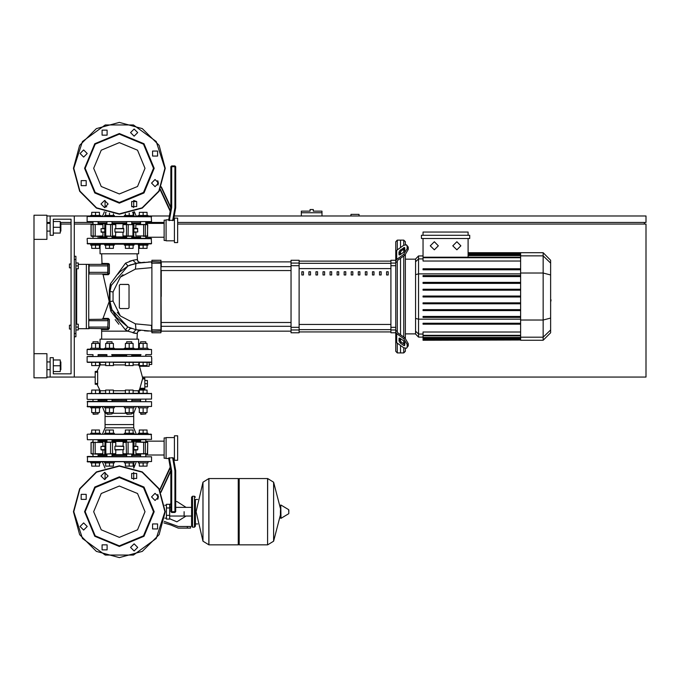 <?xml version="1.0" encoding="UTF-8"?>
<svg xmlns="http://www.w3.org/2000/svg" width="680" height="680" viewBox="0 0 680 680"><rect width="100%" height="100%" fill="white"/><g stroke="black" fill="none" stroke-linecap="round" stroke-linejoin="round"><path stroke-width="1.02" d="M311.652 209.55L310.046 209.55L310.046 211.157L301.35 211.157L301.35 212.772L321.963 212.772L321.963 211.157L313.267 211.157L313.267 209.55L311.652 209.55M69.428 325.185L69.428 329.052L69.428 325.185L71.043 325.185L71.043 267.852L71.043 325.185L71.043 267.852L69.428 267.852L69.428 263.984L71.043 263.984L71.043 219.206L71.043 263.984L71.043 219.206L53.329 219.206L71.043 219.206L53.329 219.206L53.329 235.314L50.108 235.314L50.108 215.994L46.886 215.994M69.428 263.984L69.428 267.852M184.153 511.683L184.153 516.018L184.153 511.683M166.43 507.977L166.43 519.087L169.651 519.087L169.651 504.271L166.43 504.271L166.43 507.977L169.651 507.977M187.374 528.113L190.595 528.113L190.595 526.498L187.374 526.498L187.374 528.113L178.245 528.113L171.062 525.071L163.855 522.954M194.454 527.144L194.454 496.221L192.525 496.221L192.525 527.144L194.454 527.144L195.423 526.175L195.423 499.443L197.676 499.443M238.263 479.468L239.232 478.508L239.232 544.858L267.572 544.858L267.572 478.508L267.572 544.858L267.656 478.508L273.581 482.188L273.581 541.178L273.581 482.188L280.381 508.402M280.381 511.683L280.789 504.985L280.984 518.321L280.381 517.973L280.381 511.683M288.83 511.683L288.83 509.975L288.83 511.683M208.87 478.508L238.263 478.508L238.263 544.858L208.956 544.858L208.956 478.508L208.956 544.858L202.946 541.178L202.946 482.188L202.946 541.178L196.069 511.683L202.946 482.188L208.87 478.508L208.87 544.858M195.423 526.175L195.423 499.443M98.609 354.654L106.437 354.654M111.665 354.654L132.277 354.654L131.793 354.654L131.793 356.269M126.642 356.269L126.642 354.654L126.157 354.654M132.277 354.654L140.998 354.654M151.249 354.654L146.226 354.654M119.357 349.18L151.572 349.503L87.15 349.503L119.357 349.18M137.054 349.18L138.329 349.18L137.054 348.857M147.994 349.18L151.572 349.503L147.994 349.18L147.994 348.211L143.166 348.211L143.166 343.442L147.033 343.442L147.033 348.211M87.474 349.18L90.721 349.18L87.474 349.18M100.385 349.18L101.66 349.18L100.385 349.18L100.385 348.211L95.548 348.211L95.548 343.442L99.416 343.442L99.416 348.211M140.106 354.654L139.332 354.654L140.106 354.654M87.474 354.654L92.489 354.654M98.124 355.3L106.922 355.3M112.072 355.3L126.642 355.3M132.115 399.432L131.793 401.361M126.642 401.361L126.319 399.432M106.599 399.432L112.395 399.432M144.806 378.973L144.806 378.173L142.63 378.173L142.519 378.973L144.806 378.973L144.806 388.314L139.918 388.314L142.519 378.973M139.918 388.314L139.553 389.122L144.806 389.122L144.806 388.314M147.033 362.389L143.166 362.389L143.166 365.611L147.033 365.611L147.033 362.389L149.149 362.389L147.033 362.389L149.149 362.389L147.033 362.389L149.149 362.389L147.033 362.389L149.149 362.389L147.033 362.389L149.149 362.389L149.149 366.248L139.451 366.248L142.706 378.173L144.806 378.173M151.572 362.066L87.15 362.066L151.249 362.389M99.747 362.678L100.377 364.403L96.959 371.407L95.2 371.407L95.2 384.293L96.959 384.293L100.275 391.008L100.249 392.436L99.416 393.193L100.249 392.436L100.13 390.762L105.629 390.762M151.249 356.269L87.15 356.592L151.249 356.269M87.474 399.432L151.572 399.109L87.474 399.432M147.033 393.312L87.15 393.626L151.572 393.626L147.033 393.312L147.033 390.091L139.298 390.091L139.298 393.312L133.084 393.312L133.084 390.091L125.358 390.091L125.358 393.312L113.365 393.312L113.365 390.091L105.629 390.091L105.629 393.312L99.416 393.312L99.416 390.091L91.689 390.091L91.689 393.312L87.15 393.626L91.689 393.312M131.793 355.3L140.59 355.3M147.994 406.835L147.994 407.804L138.329 407.804L138.329 406.835M140.59 413.925L145.741 413.925L140.913 414.248L140.59 412.573M134.054 406.835L134.054 407.804L124.389 407.804L124.389 406.835M126.642 413.925L131.793 413.925L126.965 414.248L126.642 412.573M114.325 406.835L114.325 407.804L104.669 407.804L104.669 406.835M106.922 413.925L112.072 413.925L107.245 414.248L106.922 412.573M100.385 406.835L100.385 407.804L90.721 407.804L90.721 406.835M92.973 413.925L98.124 413.925L93.296 414.248L92.973 412.573M98.124 343.442L98.124 341.768L92.973 341.768L92.973 343.442M92.973 341.768L98.124 341.768M90.721 349.18L90.721 348.211L95.548 348.211M145.741 343.442L145.741 341.768L140.59 341.768L140.59 343.442M140.59 341.768L145.741 341.768M138.329 349.18L138.329 348.211L143.166 348.211M131.793 343.442L131.793 341.768L126.642 341.768L126.642 343.442M126.642 341.768L131.793 341.768M124.389 349.18L124.389 348.211L134.054 348.211L134.054 349.18M112.072 343.442L112.072 341.768L106.922 341.768L106.922 343.442M106.922 341.768L112.072 341.768M104.669 349.18L104.669 348.211L114.325 348.211L114.325 349.18M90.721 461.915L90.721 462.885L100.385 462.885L100.385 461.915M104.669 461.915L104.669 462.885L114.325 462.885L114.325 461.915M138.329 461.915L138.329 462.885L147.994 462.885L147.994 461.915M124.389 461.915L124.389 462.885L134.054 462.885L134.054 461.915M95.548 434.214L102.451 434.214L105.043 427.771L105.043 424.55L133.68 424.55L105.043 424.55L105.043 416.5L133.68 416.5L105.043 416.5L105.043 413.278L106.922 413.278M146.064 439.688L87.388 439.679L151.572 439.373L151.249 434.214L87.474 434.214L90.721 434.214L90.721 433.253L100.385 433.253L100.385 434.214M114.325 434.214L114.325 433.253L104.669 433.253L104.669 434.214L124.389 434.214L124.389 433.253L134.054 433.253L134.054 434.214L129.217 434.214M138.329 434.214L136.272 434.214L138.329 434.214L136.272 434.214L138.329 434.214L138.329 433.253L147.994 433.253L147.994 434.214M87.15 401.684L151.572 401.684L87.474 401.361L87.474 406.835L151.572 406.512L87.15 406.512M136.272 406.835L133.68 413.278L131.793 413.278M126.642 413.278L112.072 413.278M140.59 400.392L131.793 400.392M126.642 400.392L112.072 400.392M106.922 400.392L98.124 400.392M87.15 456.764L151.572 456.764L87.474 456.442L87.474 461.915L151.572 461.592L87.15 461.592M140.59 455.473L131.793 455.473M126.642 455.473L112.072 455.473M106.922 455.473L98.124 455.473M140.267 439.764L143.166 439.688M132.115 439.688L140.59 439.688L140.59 442.111M106.599 439.688L98.447 439.764M140.59 440.657L131.793 440.657M126.642 440.657L112.072 440.657M106.922 440.657L98.124 440.657M134.054 434.214L136.272 434.214L133.68 427.771L105.043 427.771M104.669 434.214L102.451 434.214M174.437 437.597L166.065 437.597L166.065 458.533L168.691 458.533L170.306 467.721L168.691 458.533L170.306 467.721L159.868 490.101M174.921 470.688L175.729 470.611L173.51 458.031L172.635 457.733L174.921 470.688L174.921 512.49L175.729 511.683L171.7 511.683L171.7 470.968L170.893 471.036L170.893 511.683L171.7 512.49L171.7 511.683L170.893 511.683M177.658 460.309L177.658 435.829L174.437 435.829L174.437 460.309L177.658 460.309M146.582 442.111L141.253 442.111M122.961 453.704L133.688 454.027L122.961 453.704L122.961 449.998M111.409 442.111L115.43 442.111L110.585 442.111L110.457 453.704L115.753 453.704L105.026 454.027L112.566 453.704L112.566 442.433L115.753 442.433L115.753 446.131M91.018 442.433L91.018 453.704L95.548 454.027M166.065 437.92L164.126 437.92L164.126 458.21L166.065 458.21M104.703 446.131L100.946 446.454L104.703 446.454M95.098 454.027L102.74 454.027L102.918 449.998L101.252 449.998L104.703 449.998M131.793 439.688L131.793 442.111L133.688 442.111L123.284 442.111L122.961 446.131L123.658 446.131L115.064 446.131L123.777 446.454L123.777 449.675L114.937 449.675L114.937 446.454M115.753 453.704L115.753 449.998L115.064 449.998L123.777 449.675M134.011 446.454L137.768 446.454L134.011 446.131M134.011 449.998L137.47 449.998L135.796 449.998L135.983 454.027L147.696 453.704L135.796 453.704M102.918 442.433L91.145 442.433L102.918 442.433L102.918 446.131M91.018 453.704L93.117 453.704L93.415 442.111M110.585 442.111L106.794 442.111M106.794 454.027L105.026 454.027M123.284 454.027L132.897 454.027M123.284 442.111L126.642 442.111L126.642 439.688M147.373 454.027L147.696 442.433L135.983 442.111L147.696 442.433L147.577 453.704M109.497 362.389L109.497 365.611L113.365 365.611L113.365 362.389L125.358 362.389L113.365 362.389L125.358 362.389L125.358 365.611L133.084 365.611L133.084 362.389L139.298 362.389L133.084 362.389L139.298 362.389L139.298 365.611L143.166 365.611M105.629 362.389L95.548 362.389L95.548 365.611L99.416 365.611L99.416 362.389L105.629 362.389L99.416 362.389L105.629 362.389L105.629 365.611L109.497 365.611M92.65 356.269L87.15 356.592L92.65 356.269M87.474 362.389L91.689 362.389L91.689 365.611L95.548 365.611M139.298 393.312L133.084 393.312M125.358 393.312L113.365 393.312M105.629 393.312L99.416 393.312M147.994 216.469L147.994 215.509L138.329 215.509L138.329 216.469M100.385 216.469L100.385 215.509L90.721 215.509L90.721 216.469M114.325 216.469L114.325 215.509L104.669 215.509L104.669 216.469M134.054 216.469L134.054 215.509L124.389 215.509L124.389 216.469M138.329 244.171L138.329 245.14L147.994 245.14L147.994 244.171L90.721 244.171L90.721 245.14L95.548 245.14L95.548 248.361L99.416 248.361L99.416 245.14M100.385 244.171L100.385 245.14L95.548 245.14M114.325 244.171L114.325 245.14L104.669 245.14L104.669 244.171M134.054 244.171L134.054 245.14L124.389 245.14L124.389 244.171M151.572 221.629L87.15 221.629L151.572 221.629L151.249 216.469L87.474 216.469L151.572 216.793M98.124 222.912L106.922 222.912M112.072 222.912L126.642 222.912M131.793 222.912L140.59 222.912M105.043 200.515L105.043 207.536L105.043 206.814L106.76 206.814M131.954 206.814L133.68 206.814L133.68 207.536L133.68 200.515L136.655 201.526L131.648 201.526L131.648 206.533L136.655 206.533L136.655 201.526M174.437 242.565L174.437 218.084L177.658 218.084L177.658 242.565L174.437 242.565M169.362 220.66L171.7 207.425L170.893 207.349L168.597 220.362L173.51 220.362L175.729 207.774L173.595 219.852L174.437 219.852M160.268 189.133L170.306 210.672L168.691 219.852L170.306 210.672L168.691 219.852L166.065 219.852L166.065 240.788L174.437 240.788M158.219 184.739L157.692 184.365L158.015 185.07M171.7 207.425L171.7 165.903L170.893 166.71L174.921 166.71L174.921 207.706L175.678 207.774L175.729 166.71L174.921 165.903L174.921 166.71L175.729 166.71M143.166 236.283L145.869 236.283M91.341 236.283L95.217 235.96L95.217 224.689L93.415 224.366L102.918 224.689L92.846 224.366M92.14 236.283L97.461 236.283M115.753 224.689L105.026 224.366L115.753 224.689L115.753 228.386M127.305 236.283L123.284 236.283L128.129 236.283L128.256 224.689L122.961 224.689L134.011 224.629L123.284 224.366M166.065 220.175L164.126 220.175L164.126 240.474L166.065 240.474M101.252 232.254L104.703 232.254L101.252 232.254L100.946 228.709L104.703 228.709M104.703 228.386L100.946 228.709M106.922 238.374L106.922 236.283L105.026 236.283L115.43 236.283L115.753 232.254L115.064 232.254L123.658 232.254L114.937 231.931L114.937 228.709L123.777 228.709L123.777 231.931M122.961 224.689L122.961 228.386L123.658 228.386L114.937 228.709M134.011 232.254L137.768 231.931L134.011 231.931M137.47 228.386L134.011 228.386L137.47 228.386L137.768 231.931M135.796 235.96L147.696 235.96L135.796 235.96L135.796 232.254M147.373 236.283L147.696 224.689L135.796 224.689L147.28 224.366M128.129 236.283L131.929 236.283M131.929 224.366L133.688 224.366M115.43 236.283L112.072 236.283L112.072 238.374M115.43 224.366L105.825 224.366M93.415 224.366L91.018 224.689L93.117 224.689L93.117 235.96L91.145 235.96L91.145 224.689M87.15 238.697L87.474 243.848L151.572 243.533L151.249 238.374L87.474 238.374L151.572 238.697M112.072 237.728L126.642 237.728M131.793 237.728L138.686 237.728L139.332 238.374L140.106 238.374L138.686 237.728M99.391 238.374L98.609 238.374L100.028 237.728L106.922 237.728M101.66 243.848L98.609 243.848L101.66 244.171M137.054 243.848L140.106 243.848L137.054 244.171M146.226 243.848L151.249 243.848L146.226 243.848M397.332 249.824L397.332 240.15L400.554 240.15L400.554 247.546L400.554 240.15L403.775 240.15L403.775 245.268M397.332 331.559L397.332 261.477L395.726 262.625L395.726 330.412L397.332 331.559L397.808 332.817L404.838 337.79L403.699 338.598L407.116 344.428L408.255 343.621L404.838 337.79M397.332 240.15L395.726 241.757L395.726 260.278L390.889 260.278L390.889 332.75L395.726 332.75L395.726 351.271L397.332 352.886L397.332 343.204M403.775 347.76L403.775 352.886L400.554 352.886L400.554 345.482L400.554 352.886L397.332 352.886M400.554 341.377L400.554 338.649L400.554 341.377M400.554 334.764L400.554 258.264L400.554 334.764M400.554 254.379L400.554 251.651L400.554 254.379M403.775 249.16L403.775 252.101M403.775 255.986L403.775 337.042M403.775 340.935L403.775 343.876M418.565 255.96L415.565 258.961L415.565 334.067L418.565 337.067L418.565 255.96L423.07 255.96M403.775 352.886L405.39 351.271L405.39 348.449M405.39 338.224L405.39 254.804M405.39 244.579L405.39 241.757L403.775 240.15M423.07 340.034L423.07 339.55L423.07 340.034L520.634 340.034L423.07 340.289M520.634 257.703L423.07 257.703L423.07 261.035L520.634 261.035M543.15 252.739L543.15 340.289L550.656 332.784L550.656 260.245L543.15 252.739L520.634 252.739L520.634 340.034M520.634 309.655L423.07 309.655L423.07 310.615L520.634 310.615M520.634 302.838L423.07 302.838L423.07 303.807L520.634 303.807M520.634 323.272L423.07 323.272L423.07 324.232L520.634 324.232M520.634 316.464L423.07 316.464L423.07 317.424L520.634 317.424M520.634 338.776L423.07 338.776L423.07 337.467L423.07 337.951L520.634 337.951M520.634 335.333L423.07 335.333L423.07 332.001L520.634 332.001M520.634 296.029L423.07 296.029L423.07 296.999L520.634 296.999M520.634 282.412L423.07 282.412L423.07 283.381L520.634 283.381M520.634 289.221L423.07 289.221L423.07 290.19L520.634 290.19M520.634 268.796L423.07 268.796L423.07 269.764L520.634 269.764M520.634 275.604L423.07 275.604L423.07 276.573L520.634 276.573M365.373 271.779L365.373 275L366.979 275L366.979 271.779L365.373 271.779M372.436 271.779L372.436 275L374.043 275L374.043 271.779L372.436 271.779M315.945 271.779L315.945 275L317.551 275L317.551 271.779L315.945 271.779M330.063 271.779L330.063 275L331.678 275L331.678 271.779L330.063 271.779M379.491 271.779L379.491 275L381.106 275L381.106 271.779L379.491 271.779M358.309 271.779L358.309 275L359.924 275L359.924 271.779L358.309 271.779M351.245 271.779L351.245 275L352.861 275L352.861 271.779L351.245 271.779M323 271.779L323 275L324.615 275L324.615 271.779L323 271.779M338.733 275L338.733 271.779L337.127 271.779L337.127 275L338.733 275M308.881 271.779L308.881 275L310.488 275L310.488 271.779L308.881 271.779M345.797 275L345.797 271.779L344.19 271.779L344.19 275L345.797 275M301.818 271.779L301.818 275L303.425 275L303.425 271.779L301.818 271.779M386.554 271.779L386.554 275L388.17 275L388.17 271.779L386.554 271.779M395.726 339.524L395.726 330.412L395.726 341.122L396.67 342.737L403.699 347.701L406.487 348.236L408.255 345.899L408.255 343.621M291.04 329.945L291.04 332.75L299.089 332.75L299.089 260.278L291.04 260.278L291.04 329.945L299.089 329.945M151.572 325.337L135.422 323.875L151.572 325.337L151.886 331.381L161.228 331.067L160.913 260.278L160.913 332.75L161.228 329.885L151.886 329.911L151.886 260.278L151.886 332.75L151.572 325.337L151.572 329.885L151.572 325.337L151.572 329.885L151.572 325.337L135.422 323.875L120.318 315.971L113.007 301.027L113.007 292.009L120.318 277.058L135.422 269.152L136 263.347L140.454 262.633M161.228 296.514L161.228 270.547L291.04 270.547M291.04 266.679L161.228 266.679L161.228 261.894L291.04 261.894M114.325 348.857L124.389 348.857M134.054 348.857L138.329 348.857M100.045 348.211L100.045 339.192L138.669 339.192L138.669 348.211M100.045 245.14L100.045 253.835L138.669 253.835L138.669 245.14M100.385 348.857L104.669 348.857M148.504 261.945L151.572 261.894L151.572 263.143L151.572 261.894L136 263.347L128.044 265.965L120.224 271.635M137.054 253.835L137.53 260.822L138.89 262.225L140.819 262.582L138.346 261.859L137.19 259.539L132.965 260.312L125.579 263.135L110.321 284.002L109.335 290.445L109.463 303.331L109.778 301.368L109.191 301.512L103.071 274.669L108.324 274.695L109.395 273.581L109.361 264.596L108.086 264.63L108.086 265.914L107.763 264.308L107.814 273.964L89.08 273.972L89.08 264.308L107.84 264.316M109.395 273.581L108.086 273.649L108.086 272.357L88.757 272.357M107.856 328.712L88.757 328.406L89.08 327.114L107.763 327.114L107.763 328.729L108.086 319.387L107.763 327.114L108.086 328.406L108.086 327.114L108.086 328.406L109.344 328.423L109.386 319.49L107.763 319.065L107.763 320.671L89.08 320.671L88.757 319.387L108.001 319.175M74.264 336.778L75.871 336.778L75.871 256.25L74.264 256.25M78.293 328.729L88.757 328.729L88.757 264.308L78.293 264.308M60.894 231.132L60.894 223.397L60.894 231.132L60.248 231.132M46.886 227.264L46.886 239.343L34 239.343L34 215.186L46.886 215.186L46.886 227.264M60.894 369.631L60.894 361.904L60.894 369.631L60.248 369.631M34 353.694L46.886 353.694L46.886 377.85L34 377.85L34 239.343M288.83 513.383L288.635 509.635L280.984 505.044M151.572 434.537L87.474 434.214M126.642 454.673L112.072 454.673M106.922 454.673L99.391 454.673L100.189 455.473M99.391 442.111L100.189 440.657L99.391 441.464L106.922 441.464M112.072 441.464L126.642 441.464M104.703 449.675L100.946 449.675L100.946 446.454M137.768 446.454L137.768 449.675L134.011 449.675M104.831 442.433L112.268 442.111M133.892 453.704L133.017 453.704L133.017 442.433L134.011 442.433L133.688 442.111M126.446 442.111L132.897 442.111M131.793 441.464L140.59 441.142M139.018 454.027L139.264 454.988L131.793 454.673M99.391 224.366L99.391 223.72L106.922 223.72M112.072 223.72L126.642 223.72M126.642 236.929L112.072 236.929M106.922 236.929L99.391 236.929L100.189 237.728L99.391 236.283M104.703 231.931L100.946 231.931M134.011 228.709L137.768 228.709M133.892 235.96L122.961 235.96L122.961 232.254M105.825 236.283L105.026 236.283M112.268 236.283L105.697 235.96L105.697 224.689L104.703 224.689L105.026 224.366M104.831 224.689L104.703 235.96M102.918 232.254L102.918 235.96L93.415 236.283M139.018 236.283L139.264 237.252L131.793 236.929M131.793 223.72L140.59 223.397M87.15 243.533L151.572 243.533M109.88 300.611L109.463 303.331L110.968 311.542L125.367 329.842L127.831 331.143L101.66 331.143L101.677 329.553L108.264 329.545L109.344 328.431M108.086 265.914L108.086 272.357L108.086 265.914L88.757 265.914M88.757 320.671L88.757 327.114M129.846 327.87L131.495 328.491L129.276 327.624L131.495 328.491L130.518 328.134L127.831 331.143L137.054 333.625L138.15 331.202L140.692 330.429L136 329.681L151.572 331.143M137.054 339.192L137.343 332.299L138.712 330.811L140.692 330.429L136.043 329.69M139.647 389.122L138.286 391.697L139.298 393.193L138.329 392.062L138.584 390.762L133.084 390.762M109.361 264.596L108.281 263.466L101.957 263.449L101.15 264.308M164.934 511.683L156.23 538.475L133.441 555.033L105.272 555.033L82.484 538.475L73.78 511.683L79.883 488.894L96.569 472.209L119.357 466.106L142.145 472.209L158.831 488.894L164.934 511.683M164.934 168.317L156.23 141.525L133.441 124.967L105.272 124.967L82.484 141.525L73.78 168.317L79.883 191.106L96.569 207.791L119.357 213.894L142.145 207.791L158.831 191.106L164.934 168.317M119.357 486.03L137.496 493.544L145.01 511.683L137.496 529.822L119.357 537.336L101.218 529.822L93.704 511.683L101.218 493.544L119.357 486.03M119.357 546.473L94.758 536.282L84.566 511.683L94.758 487.084L119.357 476.892L143.956 487.084L154.147 511.683L143.956 536.282L119.357 546.473M119.357 545.827L95.217 535.823L85.212 511.683L95.217 487.543L119.357 477.538L143.497 487.543L153.501 511.683L143.497 535.823L119.357 545.827M119.357 142.664L101.218 150.178L93.704 168.317L101.218 186.456L119.357 193.97L137.496 186.456L145.01 168.317L137.496 150.178L119.357 142.664M119.357 203.107L143.956 192.916L154.147 168.317L143.956 143.718L119.357 133.526L94.758 143.718L84.566 168.317L94.758 192.916L119.357 203.107M119.357 202.462L143.497 192.457L153.501 168.317L143.497 144.177L119.357 134.172L95.217 144.177L85.212 168.317L95.217 192.457L119.357 202.462M134.011 224.689L133.688 236.283M91.018 224.689L91.018 235.96M119.357 557.583L96.407 551.429L79.611 534.633L73.457 511.683L79.611 488.733L96.407 471.929L119.357 465.783L142.307 471.929L159.112 488.733L165.257 511.683L159.112 534.633L142.307 551.429L119.357 557.583L96.407 551.429L79.611 534.633L73.457 511.683L79.611 488.733L96.407 471.929L119.357 465.783M165.257 168.317L159.112 145.367L142.307 128.571L119.357 122.417L96.407 128.571L79.611 145.367L73.457 168.317L79.611 191.267L96.407 208.071L119.357 214.217L142.307 208.071L159.112 191.267L165.257 168.317M137.606 263.058L144.475 262.191M87.15 434.537L87.363 439.671M101.022 475.975L104.567 472.43L108.111 475.975L104.567 479.519L101.022 475.975M131.648 473.467L136.655 473.467L136.655 478.473L131.648 478.473L131.648 473.467M155.066 493.348L158.61 496.893L155.066 500.438L151.521 496.893L155.066 493.348M157.573 523.965L157.573 528.981L152.566 528.981L152.566 523.965L157.573 523.965M137.691 547.391L134.147 550.936L130.602 547.391L134.147 543.847L137.691 547.391M107.075 549.899L102.059 549.899L102.059 544.884L107.075 544.884L107.075 549.899M83.648 530.017L80.104 526.473L83.648 522.928L87.193 526.473L83.648 530.017M81.141 499.392L81.141 494.385L86.156 494.385L86.156 499.392L81.141 499.392M108.111 204.025L104.567 200.481L101.022 204.025L104.567 207.57L108.111 204.025M155.066 179.562L151.521 183.107L155.066 186.651L158.61 183.107L155.066 179.562M152.566 151.019L152.566 156.034L157.573 156.034L157.573 151.019L152.566 151.019L152.566 156.034L157.573 156.034M130.602 132.608L134.147 136.153L137.691 132.608L134.147 129.064L130.602 132.608M102.059 135.116L107.075 135.116L107.075 130.101L102.059 130.101L102.059 135.116L107.075 135.116L107.075 130.101M83.648 157.071L87.193 153.527L83.648 149.982L80.104 153.527L83.648 157.071M86.156 185.614L86.156 180.608L81.141 180.608L81.141 185.614L86.156 185.614M456.841 241.757L460.87 245.786L456.841 249.806L452.82 245.786L456.841 241.757M434.325 241.757L438.353 245.786L434.325 249.806L430.304 245.786L434.325 241.757M192.525 527.144L191.556 526.175L191.556 497.19L192.525 498.151M177.658 222.428L646 222.428L646 215.994L174.275 215.994M169.371 215.994L147.994 215.994M138.329 215.994L136.077 215.994M102.646 215.994L100.385 215.994M90.721 215.994L74.264 215.994L74.264 377.043L95.2 377.043M46.886 222.428L50.108 222.428M60.248 222.428L71.043 222.428M74.264 222.428L92.973 222.428M145.741 222.428L164.126 222.428M644.394 224.043L644.394 222.428M142.698 377.043L646 377.043L646 224.043L177.658 224.043M99.391 224.043L98.124 224.043M92.973 224.043L74.264 224.043M71.043 224.043L61.217 224.043M46.886 377.043L50.108 377.043L50.108 357.714L53.329 357.714L53.329 373.822L71.043 373.822L53.329 373.822L71.043 373.822L71.043 219.206L53.329 219.206M359.006 215.994L359.006 214.379L350.948 214.379L350.948 215.994M301.35 215.994L301.35 212.772M321.963 215.994L321.963 212.772M53.329 373.822L71.043 373.822L71.043 329.052L71.043 373.822L71.043 329.052L69.428 329.052M75.871 324.216L78.293 324.216L78.293 327.114L75.871 327.114M78.293 327.114L78.293 330.012L75.871 330.012M75.871 263.015L78.293 263.015L78.293 265.914L75.871 265.914M78.293 265.914L78.293 268.812L75.871 268.812M169.651 518.781L176.902 521.832L186.073 516.018M186.073 507.348L176.902 501.534L175.729 501.602L175.729 470.611L175.729 511.683L175.729 470.611L173.595 458.533L175.729 470.611L175.729 511.683L175.729 470.611L173.595 458.533L174.437 458.533M170.893 503.506L169.651 504.577M166.43 518.126L164.806 518.126M166.43 505.24L164.806 505.24M164.228 521.347L178.245 526.498L187.374 526.498M166.43 515.389L169.651 515.389M267.656 544.858L273.581 541.178L280.381 514.956M138.278 364.93L139.451 366.248L138.278 364.93L139.298 362.389M95.2 371.407L97.682 371.407L97.682 384.293L95.2 384.293M125.358 390.762L113.365 390.762M100.13 364.93L105.629 364.93M113.365 364.93L125.358 364.93M133.084 364.93L138.252 364.93M147.033 407.804L147.033 412.573L139.298 412.573L139.298 407.804M143.166 407.804L143.166 412.573M143.166 393.312L143.166 390.091M133.084 407.804L133.084 412.573L125.358 412.573L125.358 407.804M129.217 407.804L129.217 412.573M129.217 393.312L129.217 390.091M113.365 407.804L113.365 412.573L105.629 412.573L105.629 407.804M109.497 407.804L109.497 412.573M109.497 393.312L109.497 390.091M99.416 407.804L99.416 412.573L91.689 412.573L91.689 407.804M95.548 407.804L95.548 412.573M95.548 393.312L95.548 390.091M91.689 348.211L91.689 343.442L95.548 343.442M95.548 362.389L91.689 362.389M139.298 348.211L139.298 343.442L143.166 343.442M125.358 348.211L125.358 343.442L133.084 343.442L133.084 348.211M129.217 348.211L129.217 343.442M133.084 362.389L129.217 362.389L129.217 365.611M129.217 362.389L125.358 362.389M105.629 348.211L105.629 343.442L113.365 343.442L113.365 348.211M109.497 348.211L109.497 343.442M144.806 380.426L147.381 380.426L147.381 386.869L144.806 386.869M144.806 383.648L147.381 383.648M149.149 364.48L151.733 364.48L151.733 358.037M99.416 462.885L99.416 466.106L91.689 466.106L91.689 462.885M95.548 462.885L95.548 466.106M113.365 462.885L113.365 466.106L105.629 466.106L105.629 462.885M109.497 462.885L109.497 466.106M147.033 462.885L147.033 466.106L139.298 466.106L139.298 462.885M143.166 462.885L143.166 466.106M133.084 462.885L133.084 466.106L125.358 466.106L125.358 462.885M129.217 462.885L129.217 466.106M99.416 433.253L99.416 430.032L91.689 430.032L91.689 433.253M95.548 433.253L95.548 430.032M113.365 433.253L113.365 430.032L105.629 430.032L105.629 433.253M109.497 433.253L109.497 430.032M147.033 433.253L147.033 430.032L139.298 430.032L139.298 433.253M143.166 433.253L143.166 430.032M133.084 433.253L133.084 430.032L125.358 430.032L125.358 433.253M129.217 433.253L129.217 430.032M151.572 401.684L151.572 406.512M102.451 406.835L105.043 413.278M133.68 413.278L133.68 427.771M98.447 401.361L98.124 401.047M140.59 401.047L140.267 401.361M151.572 456.764L151.572 461.592M136.272 461.915L133.781 468.103M102.451 461.915L104.941 468.103M98.447 456.442L98.124 456.127M140.59 456.127L140.267 456.442M172.635 457.733L168.597 458.031L170.893 471.036L160.973 492.312M159.681 489.753L170.213 467.168M157.692 494.504L157.692 499.273M171.7 512.49L174.921 512.49M139.018 442.111L139.221 441.464M101.252 449.998L100.946 449.675M137.768 449.675L137.47 449.998M92.846 454.027L92.14 454.027M115.43 442.111L115.753 442.433M135.796 446.131L135.796 442.433M97.665 383.486L95.2 383.486M151.249 393.312L151.572 393.626L151.249 393.312M151.572 399.109L151.572 393.626M92.846 442.111L92.14 442.111L92.846 442.111M113.365 362.389L119.357 362.389M139.298 215.509L139.298 212.287L147.033 212.287L147.033 215.509M143.166 215.509L143.166 212.287M91.689 215.509L91.689 212.287L99.416 212.287L99.416 215.509M95.548 215.509L95.548 212.287M105.629 215.509L105.629 212.287L106.182 212.287M109.497 215.509L109.497 213.146M113.365 215.509L113.365 213.826M125.358 215.509L125.358 213.826M129.217 215.509L129.217 213.146M132.541 212.287L133.084 212.287L133.084 215.509M139.298 245.14L139.298 248.361L147.033 248.361L147.033 245.14M143.166 245.14L143.166 248.361M91.689 245.14L91.689 248.361L95.548 248.361M105.629 245.14L105.629 248.361L113.365 248.361L113.365 245.14M109.497 245.14L109.497 248.361M125.358 245.14L125.358 248.361L133.084 248.361L133.084 245.14M129.217 245.14L129.217 248.361M87.15 221.629L87.15 216.793M136.272 216.469L134.351 211.701M102.451 216.469L104.371 211.701M140.267 221.952L140.59 222.258M98.124 222.258L98.447 221.952M160.081 189.499L170.213 211.225M157.692 180.727L157.692 184.365M170.893 166.71L170.893 207.349L161.339 186.864M174.921 165.903L171.7 165.903M173.51 220.362L175.729 207.774M123.284 236.283L122.961 235.96M102.918 235.96L95.098 236.283M139.018 224.366L139.221 223.72M102.918 224.689L102.918 228.386M135.796 228.386L135.796 224.689M550.656 293.182L550.656 299.854M551.046 299.854L550.656 302.166M398.947 254.379L398.947 252.101L400.087 250.155L404.625 247.426L404.838 250.214L403.699 252.161L400.087 254.711L399.151 254.889L398.947 254.379L399.704 254.915M403.699 247.605L404.838 248.412L401.225 250.963L400.087 252.909L400.087 254.711M398.947 340.926L399.151 338.138L400.087 338.317L400.087 340.127L401.225 342.065L404.838 344.624L403.699 345.431L400.087 342.873L398.947 340.926L400.087 340.127M400.087 338.317L403.699 340.875L404.838 342.813L404.625 345.601L403.699 345.431M395.726 262.625L395.726 261.018L396.67 259.403L403.699 254.439L404.838 255.238L397.808 260.21L397.332 261.477M404.838 255.238L408.255 249.407L408.255 247.129L406.487 244.8L403.699 245.327L396.67 250.3L395.726 251.906L395.726 261.018M408.255 249.407L407.116 248.608L403.699 254.439M407.116 248.608L407.116 246.33L408.255 247.129M406.487 244.8L407.116 246.33M403.699 338.598L396.67 333.625L395.726 332.019M408.255 345.899L406.487 348.236M407.116 346.707L407.116 344.428M415.565 333.846L405.39 333.846M415.565 259.182L405.39 259.182M421.464 235.314L421.464 238.535L469.71 238.535L469.71 235.314L421.464 235.314M520.634 257.219L423.07 257.219L423.07 238.535M468.103 238.535L468.103 257.219M423.07 235.314L423.07 232.093L468.103 232.093L468.103 235.314M520.634 339.26L423.07 339.26L520.634 339.55M520.634 335.809L423.07 335.809L423.07 337.467L520.634 337.467M395.726 260.278L395.726 253.512L395.726 260.278M299.089 261.128L390.889 261.128M390.889 331.908L299.089 331.908M299.089 331.95L390.889 331.95M299.089 261.086L390.889 261.086M301.818 271.966L302.311 271.779M101.957 263.449L101.66 253.835M119.357 285.243L120.156 284.435L119.357 285.243L120.165 284.435L128.214 284.435L129.022 285.243L129.022 307.793L128.214 308.593L120.165 308.593L119.357 307.793L119.357 285.243L120.165 284.435L128.401 284.461M128.469 284.478L129.022 285.243L128.469 284.478L129.022 285.243L129.022 307.793L128.214 308.593L120.165 308.593L119.357 307.793M105.528 274.677L103.071 274.669L102.272 273.972M108.145 274.695L107.814 273.964M108.281 263.466L107.763 264.308M108.987 263.747L109.31 264.248M129.268 265.404L138.745 262.879L136 263.347L132.965 260.312L136.867 259.59M125.579 263.135L128.044 265.965L111.24 285.396L110.16 290.054M129.566 261.298L130.28 261.052M130.534 260.967L131.835 260.584M108.086 273.649L107.763 273.972L108.086 273.649M89.08 273.972L88.757 273.649L89.08 273.972M109.386 319.49L108.316 318.385L107.95 319.124M108.026 328.584L107.967 329.545M108.316 318.385L103.394 318.418M105.655 329.545L103.87 329.553M110.449 309.714L110.968 311.542L110.449 309.714L110.968 311.542L111.936 309.629L116.186 316.863M110.109 308.261L109.973 307.53M109.888 307.062L109.76 306.255M109.718 305.983L109.565 304.615M118.864 324.267L115.183 319.6M109.463 303.331L109.973 301.597L111.936 309.629L127.865 326.986L136 329.681L135.422 323.875M131.189 264.648L129.574 265.276M119.519 272.332L117.733 274.269M110.321 284.002L111.24 285.404L109.973 291.44L109.973 301.597L111.936 309.629L109.973 301.597L113.007 301.027M109.335 290.445L109.973 291.44L111.24 285.404M110.891 306.425L111.248 307.649M116.79 317.628L127.865 326.986L116.79 317.628L127.865 326.986L125.367 329.842M111.58 308.644L109.973 301.597M132.931 332.851L136 329.681L135.056 329.486L135.787 329.638M135.813 329.647L135.056 329.486M148.461 331.083L144.449 330.837L148.461 331.083M130.144 327.99L129.208 327.599M117.343 312.383L119.816 315.444M129.336 265.378L136.043 263.339L129.336 265.378L136 263.347L151.572 261.894L151.572 263.143L161.228 263.143M122.893 274.762L120.318 277.066M135.422 269.152L151.572 267.69M132.991 332.86L135.286 333.327L132.991 332.86M129.022 285.243L129.022 307.793L128.214 308.593L120.165 308.593M88.757 264.63L89.08 264.308L88.757 264.63M108.086 327.114L107.84 328.721M136 329.681L138.669 330.14M110.372 288.83L110.653 287.547L110.372 288.83M111.027 286.135L111.24 285.413L111.027 286.135M120.165 284.435L128.214 284.435M129.022 307.793L128.214 308.593M108.086 319.387L108.086 320.671M89.08 328.729L88.757 328.406L89.08 328.729M138.745 262.879L151.572 261.894M113.007 292.009L109.973 291.44L110.151 290.122M53.329 371.569L60.248 371.569L60.248 359.966L53.329 359.966M53.329 365.772L60.248 365.772M53.329 233.061L60.248 233.061L60.248 221.468L53.329 221.468M53.329 227.264L60.248 227.264M74.264 377.043L50.108 377.043M50.108 215.994L74.264 215.994M97.665 372.207L95.2 372.207M171.7 470.968L169.362 457.733M170.799 470.483L160.794 491.938M158.006 498.865L158.006 494.912M95.098 442.111L95.217 453.704L102.918 453.704M105.825 442.111L105.825 454.027M126.446 454.027L126.148 442.433L122.961 442.433M128.129 454.027L128.129 442.111M147.28 442.111L147.577 442.433M145.307 442.111L145.307 454.027M143.616 442.111L143.616 454.027M91.145 442.433L91.145 453.704M174.921 207.706L172.635 220.66M158.006 184.297L158.006 181.135M161.168 187.255L170.799 207.91M143.616 236.283L143.616 224.366M145.307 236.283L145.307 224.366M126.446 236.283L126.446 224.366M132.897 236.283L132.897 224.366M110.585 236.283L110.585 224.366M115.753 235.96L112.566 235.96L112.268 224.366M91.443 236.283L91.145 235.96M147.577 235.96L147.577 224.689M400.087 252.909L398.947 252.101M401.225 250.963L400.087 250.155M399.704 338.113L398.947 338.649M401.225 342.065L400.087 342.873M396.67 259.403L396.67 250.3M396.67 342.737L396.67 333.625M520.634 253.478L468.103 253.478M520.634 254.26L468.103 254.26M520.634 255.561L468.103 255.561M423.07 258.935L418.565 258.935L415.565 261.834M415.565 274.644L418.565 273.87L520.634 273.87M423.07 334.092L418.565 334.092L415.565 331.194M415.565 318.385L418.565 319.158L520.634 319.158M550.656 263.075L543.15 255.825L520.634 255.825M520.634 273.037L543.15 273.037L550.656 274.975M520.634 319.991L543.15 319.991L550.656 318.053M520.634 337.203L543.15 337.203L550.656 329.953M390.889 329.673L299.089 329.673M299.089 263.356L390.889 263.356M390.889 268.558L299.089 268.558M299.089 324.471L390.889 324.471M390.889 329.945L395.726 329.945M395.726 327.361L390.889 327.361M390.889 265.676L395.726 265.676M299.089 327.361L291.04 327.361M299.089 263.083L291.04 263.083M291.04 265.676L299.089 265.676M395.726 263.083L390.889 263.083M161.228 261.97L151.886 261.647M74.264 259.471L75.871 259.471M75.871 333.557L74.264 333.557M86.343 264.308L86.343 328.729M76.678 324.216L76.678 268.812M133.68 462.885L133.68 468.069M133.68 472.464L133.68 479.485M105.043 479.485L105.043 472.464M133.68 215.509L133.68 211.93M191.556 516.018L169.651 516.018M191.556 507.348L175.729 507.348M170.893 507.348L169.651 507.348M195.423 523.923L197.676 523.923M267.656 478.508L239.232 478.508M288.635 513.731L280.984 518.321M238.263 543.889L239.232 544.858M192.525 496.221L191.556 497.19M194.454 496.221L195.423 497.19M192.525 525.207L191.556 526.175M87.15 354.331L87.15 349.503M100.028 355.3L99.391 354.654M138.686 355.3L139.332 354.654M151.572 354.331L151.572 349.503M87.15 399.109L87.15 393.626M87.15 362.066L87.15 356.592M151.572 358.037L151.572 356.592M140.59 401.361L140.59 399.432M145.741 412.573L145.741 413.925M145.741 399.432L145.741 401.361M131.793 412.573L131.793 413.925M106.922 401.361L106.922 399.432M112.072 412.573L112.072 413.925M112.072 399.432L112.072 401.361M92.973 401.361L92.973 399.432M98.124 412.573L98.124 413.925M98.124 399.432L98.124 401.361M92.973 354.654L92.973 356.269M98.124 356.269L98.124 354.654M140.59 354.654L140.59 356.269M145.741 356.269L145.741 354.654M106.922 354.654L106.922 356.269M112.072 356.269L112.072 354.654M92.973 454.027L92.973 456.442M98.124 456.442L98.124 454.027M106.922 454.027L106.922 456.442M112.072 456.442L112.072 454.027M140.59 454.027L140.59 456.442M145.741 456.442L145.741 454.027M126.642 454.027L126.642 456.442M131.793 456.442L131.793 454.027M98.124 439.688L98.124 442.111M92.973 439.688L92.973 442.111M112.072 439.688L112.072 442.111M106.922 439.688L106.922 442.111M145.741 439.688L145.741 442.111M145.741 441.142L164.126 441.142M104.703 453.704L105.026 442.111M134.011 442.433L133.688 454.027M138.524 455.473L140.59 454.988M145.741 454.988L164.126 454.988M139.264 441.142L138.524 440.657M99.391 454.027L99.391 454.673M138.286 391.697L138.584 390.762M99.391 441.464L100.189 440.657M140.59 224.366L140.59 221.952M145.741 221.952L145.741 224.366M92.973 224.366L92.973 221.952M98.124 221.952L98.124 224.366M106.922 224.366L106.922 221.952M112.072 221.952L112.072 224.366M126.642 224.366L126.642 221.952M131.793 221.952L131.793 224.366M145.741 238.374L145.741 236.283M140.59 238.374L140.59 236.283M98.124 238.374L98.124 236.283M92.973 238.374L92.973 236.283M131.793 238.374L131.793 236.283M126.642 238.374L126.642 236.283M99.391 223.72L100.189 222.912M138.524 237.728L140.59 237.252M145.741 237.252L164.126 237.252M145.741 223.397L164.126 223.397M139.264 223.397L138.524 222.912M99.391 236.929L100.189 237.728M520.634 252.739L468.103 252.739M468.103 253.002L520.634 253.002M468.103 253.776L520.634 253.776M468.103 255.076L520.634 255.076M423.07 337.067L418.565 337.067M543.15 340.289L520.634 340.289M161.228 331.143L291.04 331.143M291.04 322.481L161.228 322.481M291.04 326.349L161.228 326.349M160.913 332.75L151.886 332.75M160.947 260.278L151.886 260.278M109.191 301.512L102.978 318.427L109.191 301.512L102.978 318.427L102.187 319.065M101.66 339.192L101.677 329.553L100.87 328.729M101.66 331.143L101.677 329.553M46.886 231.132L50.108 231.132M46.886 369.631L50.108 369.631M46.886 361.904L50.108 361.904M60.248 361.904L60.894 361.904M46.886 223.397L50.108 223.397M60.248 223.397L60.894 223.397"/></g></svg>
